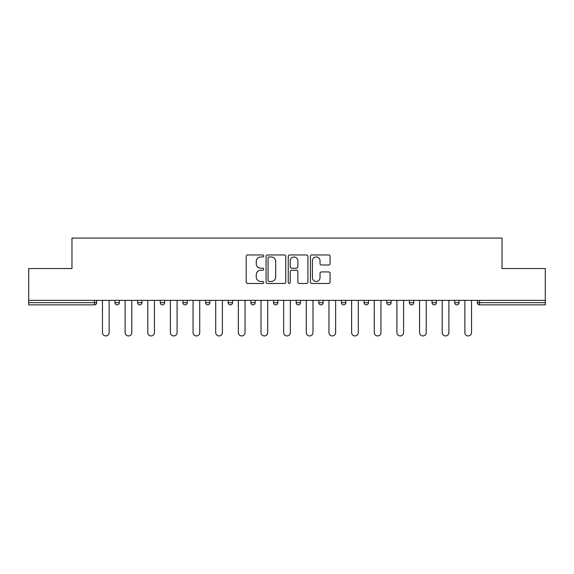 <?xml version="1.0" encoding="UTF-8"?>
<svg xmlns="http://www.w3.org/2000/svg" width="574" height="574" viewBox="0 0 574 574"><rect width="100%" height="100%" fill="white"/><g stroke="black" fill="none" stroke-linecap="round" stroke-linejoin="round"><path stroke-width="0.86" d="M263.767 255.961A0.997 0.997 0 0 0 262.77 254.964L247.631 254.964A1.428 1.428 0 0 0 246.203 256.384L246.203 282.042A1.428 1.428 0 0 0 247.631 283.463L262.77 283.463A0.997 0.997 0 0 0 263.767 282.465A0.997 0.997 0 0 0 262.77 281.468L260.811 281.468A4.563 4.563 0 0 1 256.255 276.912L256.255 274.774A4.563 4.563 0 0 1 260.811 270.211L262.77 270.211A0.997 0.997 0 0 0 263.767 269.213A0.997 0.997 0 0 0 262.77 268.216L260.811 268.216A4.563 4.563 0 0 1 256.255 263.653L256.255 261.514A4.563 4.563 0 0 1 260.811 256.958L262.77 256.958A0.997 0.997 0 0 0 263.767 255.961M328.651 265.009A1.428 1.428 0 0 0 330.079 263.581L330.079 256.384A1.428 1.428 0 0 0 328.651 254.964L311.833 254.964A1.428 1.428 0 0 0 310.412 256.384L310.412 282.042A1.428 1.428 0 0 0 311.833 283.463L328.651 283.463A1.428 1.428 0 0 0 330.079 282.042L330.079 273.346A1.428 1.428 0 0 0 328.651 271.918L321.454 271.918A1.428 1.428 0 0 0 320.027 273.346L320.027 277.658A3.81 3.81 0 0 1 316.217 281.468A3.81 3.81 0 0 1 312.407 277.658L312.407 260.768A3.81 3.81 0 0 1 316.217 256.958A3.81 3.81 0 0 1 320.027 260.768L320.027 263.581A1.428 1.428 0 0 0 321.454 265.009L328.651 265.009M28.7 300.36L28.7 268.56L71.965 268.56L71.965 238.067L502.035 238.067L502.035 268.56L545.3 268.56L545.3 300.36L28.7 300.36L28.7 302.677L94.473 302.677L94.473 300.36M285.752 256.384A1.428 1.428 0 0 0 284.331 254.964L267.513 254.964A1.428 1.428 0 0 0 266.085 256.384L266.085 282.042A1.428 1.428 0 0 0 267.513 283.463L284.331 283.463A1.428 1.428 0 0 0 285.752 282.042L285.752 256.384M289.669 254.964L306.487 254.964A1.428 1.428 0 0 1 307.915 256.384L307.915 282.042A1.428 1.428 0 0 1 306.487 283.463L299.291 283.463A1.428 1.428 0 0 1 297.87 282.042L297.87 271.638A1.428 1.428 0 0 0 296.442 270.211L291.671 270.211A1.428 1.428 0 0 0 290.243 271.638L290.243 282.465A0.997 0.997 0 0 1 289.246 283.463A0.997 0.997 0 0 1 288.248 282.465L288.248 256.384A1.428 1.428 0 0 1 289.669 254.964M94.473 304.859A2.181 2.181 0 0 0 96.647 302.677L94.473 302.677L94.473 304.859A2.181 2.181 0 0 0 96.647 302.677L96.647 300.36L96.647 302.677A2.181 2.181 0 0 1 94.473 304.859L28.7 304.859L28.7 302.677M545.3 300.36L545.3 304.859L479.527 304.859A2.181 2.181 0 0 1 477.353 302.677L477.353 300.36M114.944 300.36L114.944 302.677L114.944 300.36M117.125 304.859A2.181 2.181 0 0 1 114.944 302.677A2.181 2.181 0 0 0 117.125 304.859A2.181 2.181 0 0 0 119.299 302.677L119.299 300.36L119.299 302.677A2.181 2.181 0 0 1 117.125 304.859A2.181 2.181 0 0 1 114.944 302.677L119.299 302.677A2.181 2.181 0 0 1 117.125 304.859M137.595 300.36L137.595 302.677L137.595 300.36M141.95 300.36L141.95 302.677L141.95 300.36M160.246 300.36L160.246 302.677L160.246 300.36M164.602 300.36L164.602 302.677L164.602 300.36M182.898 300.36L182.898 302.677L182.898 300.36M187.253 300.36L187.253 302.677L187.253 300.36M205.549 300.36L205.549 302.677L205.549 300.36M209.905 300.36L209.905 302.677L209.905 300.36M232.549 300.36L232.549 302.677L228.194 302.677A2.181 2.181 0 0 0 230.375 304.859A2.181 2.181 0 0 1 228.194 302.677L228.194 300.36M250.845 300.36L250.845 302.677L250.845 300.36M255.2 300.36L255.2 302.677L255.2 300.36M273.497 300.36L273.497 302.677L273.497 300.36M277.852 300.36L277.852 302.677L277.852 300.36M296.148 300.36L296.148 302.677L296.148 300.36M300.503 300.36L300.503 302.677L300.503 300.36M318.8 300.36L318.8 302.677L318.8 300.36M323.155 300.36L323.155 302.677L323.155 300.36M341.451 300.36L341.451 302.677L341.451 300.36M345.806 300.36L345.806 302.677A2.181 2.181 0 0 1 343.625 304.859A2.181 2.181 0 0 1 341.451 302.677L345.806 302.677A2.181 2.181 0 0 1 343.625 304.859M364.095 300.36L364.095 302.677L364.095 300.36M368.451 300.36L368.451 302.677L368.451 300.36M386.747 300.36L386.747 302.677L386.747 300.36M391.102 300.36L391.102 302.677L391.102 300.36M413.754 300.36L413.754 302.677A2.181 2.181 0 0 1 411.58 304.859A2.181 2.181 0 0 1 409.398 302.677L409.398 300.36M436.405 300.36L436.405 302.677A2.181 2.181 0 0 1 434.224 304.859A2.181 2.181 0 0 1 432.05 302.677L432.05 300.36M459.056 300.36L459.056 302.677A2.181 2.181 0 0 1 456.875 304.859A2.181 2.181 0 0 1 454.701 302.677L454.701 300.36M139.776 304.859A2.181 2.181 0 0 1 137.595 302.677A2.181 2.181 0 0 0 139.776 304.859A2.181 2.181 0 0 0 141.95 302.677A2.181 2.181 0 0 1 139.776 304.859A2.181 2.181 0 0 1 137.595 302.677L141.95 302.677A2.181 2.181 0 0 1 139.776 304.859M162.42 304.859A2.181 2.181 0 0 1 160.246 302.677A2.181 2.181 0 0 0 162.42 304.859A2.181 2.181 0 0 0 164.602 302.677A2.181 2.181 0 0 1 162.42 304.859A2.181 2.181 0 0 1 160.246 302.677L164.602 302.677A2.181 2.181 0 0 1 162.42 304.859M185.072 304.859A2.181 2.181 0 0 1 182.898 302.677A2.181 2.181 0 0 0 185.072 304.859A2.181 2.181 0 0 0 187.253 302.677A2.181 2.181 0 0 1 185.072 304.859A2.181 2.181 0 0 1 182.898 302.677L187.253 302.677A2.181 2.181 0 0 1 185.072 304.859M207.723 304.859A2.181 2.181 0 0 1 205.549 302.677A2.181 2.181 0 0 0 207.723 304.859A2.181 2.181 0 0 0 209.905 302.677A2.181 2.181 0 0 1 207.723 304.859A2.181 2.181 0 0 1 205.549 302.677L209.905 302.677A2.181 2.181 0 0 1 207.723 304.859M230.375 304.859A2.181 2.181 0 0 0 232.549 302.677A2.181 2.181 0 0 1 230.375 304.859A2.181 2.181 0 0 1 228.194 302.677M253.026 304.859A2.181 2.181 0 0 1 250.845 302.677L255.2 302.677A2.181 2.181 0 0 1 253.026 304.859A2.181 2.181 0 0 0 255.2 302.677A2.181 2.181 0 0 1 253.026 304.859M275.678 304.859A2.181 2.181 0 0 1 273.497 302.677L277.852 302.677A2.181 2.181 0 0 1 275.678 304.859A2.181 2.181 0 0 0 277.852 302.677M298.322 304.859A2.181 2.181 0 0 1 296.148 302.677A2.181 2.181 0 0 0 298.322 304.859A2.181 2.181 0 0 0 300.503 302.677A2.181 2.181 0 0 1 298.322 304.859A2.181 2.181 0 0 1 296.148 302.677L300.503 302.677M320.974 304.859A2.181 2.181 0 0 1 318.8 302.677A2.181 2.181 0 0 0 320.974 304.859A2.181 2.181 0 0 0 323.155 302.677A2.181 2.181 0 0 1 320.974 304.859A2.181 2.181 0 0 1 318.8 302.677L323.155 302.677A2.181 2.181 0 0 1 320.974 304.859M366.277 304.859A2.181 2.181 0 0 1 364.095 302.677L368.451 302.677A2.181 2.181 0 0 1 366.277 304.859A2.181 2.181 0 0 0 368.451 302.677M388.928 304.859A2.181 2.181 0 0 1 386.747 302.677A2.181 2.181 0 0 0 388.928 304.859A2.181 2.181 0 0 0 391.102 302.677A2.181 2.181 0 0 1 388.928 304.859A2.181 2.181 0 0 1 386.747 302.677L391.102 302.677M269.077 256.958A0.997 0.997 0 0 0 268.08 257.956L268.08 280.471A0.997 0.997 0 0 0 269.077 281.468L271.143 281.468A4.563 4.563 0 0 0 275.707 276.912L275.707 261.514A4.563 4.563 0 0 0 271.143 256.958L269.077 256.958M297.87 260.84A3.81 3.81 0 0 0 294.053 257.03A3.81 3.81 0 0 0 290.243 260.84L290.243 266.788A1.428 1.428 0 0 0 291.671 268.216L296.442 268.216A1.428 1.428 0 0 0 297.87 266.788L297.87 260.84M102.459 300.36L102.459 332.59A3.336 3.336 0 0 0 105.795 335.933A3.336 3.336 0 0 0 109.139 332.59L109.139 300.36M125.11 300.36L125.11 332.59A3.336 3.336 0 0 0 128.447 335.933A3.336 3.336 0 0 0 131.79 332.59L131.79 300.36M147.762 300.36L147.762 332.59A3.336 3.336 0 0 0 151.098 335.933A3.336 3.336 0 0 0 154.435 332.59L154.435 300.36M170.406 300.36L170.406 332.59A3.336 3.336 0 0 0 173.75 335.933A3.336 3.336 0 0 0 177.086 332.59L177.086 300.36M193.058 300.36L193.058 332.59A3.336 3.336 0 0 0 196.401 335.933A3.336 3.336 0 0 0 199.738 332.59L199.738 300.36M215.709 300.36L215.709 332.59A3.336 3.336 0 0 0 219.053 335.933A3.336 3.336 0 0 0 222.389 332.59L222.389 300.36M238.361 300.36L238.361 332.59A3.336 3.336 0 0 0 241.697 335.933A3.336 3.336 0 0 0 245.041 332.59L245.041 300.36M261.012 300.36L261.012 332.59A3.336 3.336 0 0 0 264.349 335.933A3.336 3.336 0 0 0 267.692 332.59L267.692 300.36M283.664 300.36L283.664 332.59A3.336 3.336 0 0 0 287 335.933A3.336 3.336 0 0 0 290.336 332.59L290.336 300.36M306.308 300.36L306.308 332.59A3.336 3.336 0 0 0 309.651 335.933A3.336 3.336 0 0 0 312.988 332.59L312.988 300.36M328.959 300.36L328.959 332.59A3.336 3.336 0 0 0 332.303 335.933A3.336 3.336 0 0 0 335.639 332.59L335.639 300.36M351.611 300.36L351.611 332.59A3.336 3.336 0 0 0 354.947 335.933A3.336 3.336 0 0 0 358.291 332.59L358.291 300.36M374.262 300.36L374.262 332.59A3.336 3.336 0 0 0 377.599 335.933A3.336 3.336 0 0 0 380.942 332.59L380.942 300.36M396.914 300.36L396.914 332.59A3.336 3.336 0 0 0 400.25 335.933A3.336 3.336 0 0 0 403.594 332.59L403.594 300.36M419.565 300.36L419.565 332.59A3.336 3.336 0 0 0 422.902 335.933A3.336 3.336 0 0 0 426.238 332.59L426.238 300.36M442.21 300.36L442.21 332.59A3.336 3.336 0 0 0 445.553 335.933A3.336 3.336 0 0 0 448.89 332.59L448.89 300.36M464.861 300.36L464.861 332.59A3.336 3.336 0 0 0 468.205 335.933A3.336 3.336 0 0 0 471.541 332.59L471.541 300.36M479.527 300.36L479.527 302.677L545.3 302.677M477.353 302.677L479.527 302.677L479.527 304.859M411.58 304.859A2.181 2.181 0 0 0 413.754 302.677L409.398 302.677M434.224 304.859A2.181 2.181 0 0 0 436.405 302.677L432.05 302.677M456.875 304.859A2.181 2.181 0 0 0 459.056 302.677L454.701 302.677"/></g></svg>
